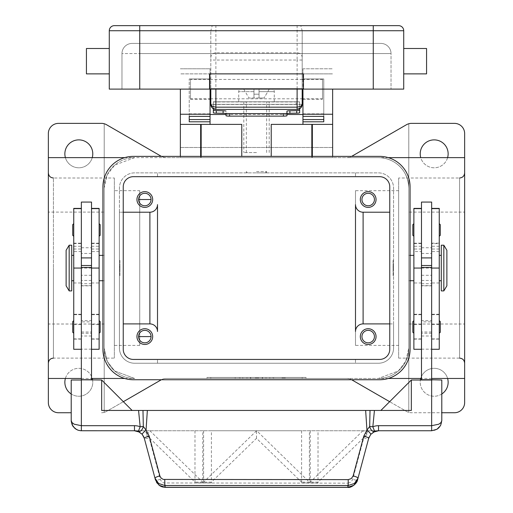<?xml version="1.0" encoding="UTF-8"?>
<svg xmlns="http://www.w3.org/2000/svg" width="513" height="513" viewBox="0 0 513 513"><rect width="100%" height="100%" fill="white"/><g stroke="black" fill="none" stroke-linecap="round" stroke-linejoin="round"><path stroke-width="0.38" stroke-dasharray="2.56 1.92" d="M256.5 172.868L266.651 172.868L256.5 172.868M256.5 171.605L266.651 171.605L256.5 171.605M123.242 212.215L119.433 212.215L119.433 188.098A15.23 15.23 0 0 1 134.662 172.868L378.337 172.868A15.23 15.23 0 0 1 393.567 188.098L393.567 348.013A15.23 15.23 0 0 1 378.337 363.242L134.662 363.242A15.23 15.23 0 0 1 119.433 348.013L119.433 188.098A15.23 15.23 0 0 1 134.662 172.868L378.337 172.868A15.23 15.23 0 0 1 393.567 188.098L393.567 323.902L363.108 323.902A7.618 7.618 0 0 0 355.496 331.513L355.496 204.597M355.496 172.868L355.496 176.677L355.496 172.868M355.496 190.689L355.496 345.422L355.496 190.689L398.646 190.689L398.646 345.422L355.496 345.422M355.496 359.433L355.496 363.242L355.496 359.433M398.646 345.422L398.646 190.689M398.646 177.998L398.646 358.119L398.646 177.998L459.565 177.998L459.565 358.119L398.646 358.119M464.643 268.055L464.643 363.191L464.643 268.055M48.357 212.1L48.357 157.638L48.357 212.1L104.203 212.1L104.203 188.098L107.275 174.766L114.63 165.154L134.662 157.638L166.276 157.638A10.151 10.151 0 0 1 163.647 157.299A10.151 10.151 0 0 0 166.276 157.638L346.724 157.638A10.151 10.151 0 0 0 351.803 156.279L406.443 124.736A10.151 10.151 0 0 1 408.797 123.748L408.797 412.369L408.797 123.748A10.151 10.151 0 0 1 411.516 123.377L454.486 123.377A10.151 10.151 0 0 1 464.643 133.527L464.643 402.59A10.151 10.151 0 0 1 454.486 412.741L411.516 412.741A10.151 10.151 0 0 1 408.893 412.394A10.151 10.151 0 0 0 411.516 412.741L441.796 412.741M464.643 212.1L464.643 157.638L464.643 212.1L408.797 212.1L408.797 188.098L408.797 212.1M464.643 324.017L464.643 378.472L464.643 324.017L408.797 324.017L408.797 348.013L408.797 188.098C407.963 167.251 391.791 157.626 378.337 157.638L388.309 157.638M124.691 157.638L134.662 157.638A30.459 30.459 0 0 0 104.203 188.098A30.459 30.459 0 0 1 134.662 157.638L378.337 157.638C391.791 157.626 407.963 167.251 408.797 188.098A30.459 30.459 0 0 0 378.337 157.638L346.724 157.638A10.151 10.151 0 0 0 351.642 156.375M431.645 378.472L421.487 378.472M388.309 378.472L378.337 378.472L398.37 370.963L405.725 361.344L408.797 348.013L405.725 361.344L398.37 370.963L378.337 378.472L166.276 378.472A10.151 10.151 0 0 0 163.647 378.818A10.151 10.151 0 0 1 166.276 378.472L346.724 378.472A10.151 10.151 0 0 1 351.803 379.832L406.443 411.381A10.151 10.151 0 0 0 408.893 412.394A10.151 10.151 0 0 1 406.443 411.381L389.649 401.685M448.144 153.836A13.96 13.96 0 0 0 434.184 139.876A13.96 13.96 0 0 0 420.218 153.836A13.96 13.96 0 0 0 434.184 167.796A13.96 13.96 0 0 0 448.144 153.836M448.144 382.281A13.96 13.96 0 0 0 434.184 368.321A13.96 13.96 0 0 0 420.218 382.281A13.96 13.96 0 0 0 434.184 396.241A13.96 13.96 0 0 0 448.144 382.281M441.796 393.984A13.96 13.96 0 0 1 420.41 379.998M420.75 378.472A13.96 13.96 0 0 1 447.612 378.472M123.351 401.685L106.557 411.381A10.151 10.151 0 0 1 104.107 412.394A10.151 10.151 0 0 0 106.557 411.381L161.197 379.832A10.151 10.151 0 0 1 163.647 378.818A10.151 10.151 0 0 0 161.358 379.742M161.358 156.375A10.151 10.151 0 0 0 163.647 157.299A10.151 10.151 0 0 1 161.197 156.279L106.557 124.736A10.151 10.151 0 0 0 104.203 123.748L104.203 412.369L104.203 123.748A10.151 10.151 0 0 0 101.484 123.377L58.514 123.377A10.151 10.151 0 0 0 48.357 133.527L48.357 402.59A10.151 10.151 0 0 0 58.514 412.741L71.204 412.741M351.642 379.742A10.151 10.151 0 0 0 346.724 378.472L378.337 378.472A30.459 30.459 0 0 0 408.797 348.013L408.797 324.017M312.34 156.375L312.34 157.638L200.66 157.638L200.66 156.375M180.352 156.375L180.352 157.638L200.66 157.638M180.352 89.108L180.352 147.487L332.648 147.487L180.352 147.487L180.352 157.638L332.648 157.638L332.648 156.375M312.34 157.638L332.648 157.638L332.648 89.108M241.777 156.375L241.777 124.39L180.352 124.39M271.223 156.375L271.223 124.39L332.648 124.39M104.107 412.394A10.151 10.151 0 0 1 101.484 412.741A10.151 10.151 0 0 0 104.107 412.394M134.662 157.638L114.63 165.154L107.275 174.766L104.203 188.098L104.203 348.013A30.459 30.459 0 0 0 134.662 378.472L114.63 370.963L107.275 361.344L104.203 348.013L104.203 324.017L104.203 348.013L107.275 361.344L114.63 370.963L134.662 378.472A30.459 30.459 0 0 1 104.203 348.013L104.203 212.1M104.203 324.017L48.357 324.017L48.357 378.472L48.357 324.017M92.59 379.998A13.96 13.96 0 0 1 71.204 393.984M65.388 378.472A13.96 13.96 0 0 1 92.25 378.472M64.856 382.281A13.96 13.96 0 0 0 78.816 396.241A13.96 13.96 0 0 0 92.782 382.281A13.96 13.96 0 0 0 78.816 368.321A13.96 13.96 0 0 0 64.856 382.281M81.355 378.472L91.513 378.472M124.691 378.472L134.662 378.472M48.357 172.919L48.357 268.055L48.357 172.919M48.357 268.055L48.357 363.191L48.357 268.055M114.354 177.998L114.354 358.119L114.354 177.998L53.435 177.998L53.435 268.055L53.435 177.998M53.435 358.119L53.435 268.055L53.435 358.119L114.354 358.119M114.354 345.422L114.354 190.689L114.354 345.422L139.741 345.422L139.741 190.689L114.354 190.689M139.741 190.689L139.741 345.422M92.25 157.638A13.96 13.96 0 0 1 65.388 157.638M64.856 153.836A13.96 13.96 0 0 0 78.816 167.796A13.96 13.96 0 0 0 92.782 153.836A13.96 13.96 0 0 0 78.816 139.876A13.96 13.96 0 0 0 64.856 153.836M210.811 378.472L305.998 378.472L256.5 378.472L256.5 377.459L207.002 377.459L305.998 377.459L210.811 377.459L302.189 377.459L246.984 377.459L256.5 377.459L256.5 378.472L210.811 378.472L210.811 377.459M447.612 157.638A13.96 13.96 0 0 1 420.75 157.638M104.203 255.365L104.203 280.746L104.203 255.365L102.933 255.365M102.933 280.746L104.203 280.746M99.124 280.746L99.124 255.365L99.124 280.746M378.337 157.638A30.459 30.459 0 0 1 408.797 188.098L408.797 348.013A30.459 30.459 0 0 1 378.337 378.472M408.797 255.365L408.797 280.746L408.797 255.365L410.067 255.365M410.067 280.746L408.797 280.746M413.876 280.746L413.876 255.365L413.876 280.746M389.758 323.902L393.567 323.902L393.567 348.013A15.23 15.23 0 0 1 378.337 363.242L134.662 363.242A15.23 15.23 0 0 1 119.433 348.013L119.433 212.215L149.892 212.215A7.618 7.618 0 0 0 157.504 204.597L157.504 331.513M157.504 363.242L157.504 359.433L157.504 363.242M157.504 176.677L157.504 172.868L157.504 176.677M149.892 323.902L123.242 323.902M363.108 212.215L389.758 212.215M119.433 275.673L119.433 260.444L119.433 275.673L119.939 275.673L119.939 260.444L119.433 260.444M393.567 275.673L393.567 260.444L393.567 275.673L393.061 275.673L393.061 260.444L393.567 260.444M393.061 260.444L393.061 275.673M360.318 336.592A7.868 7.868 0 0 0 368.187 344.46A7.868 7.868 0 0 0 376.055 336.592A7.868 7.868 0 0 0 368.187 328.724A7.868 7.868 0 0 0 360.318 336.592M361.941 336.592A6.246 6.246 0 0 0 368.187 342.838A6.246 6.246 0 0 0 374.432 336.592A6.246 6.246 0 0 0 368.187 330.346A6.246 6.246 0 0 0 361.941 336.592M136.945 336.592A7.868 7.868 0 0 0 144.813 344.46A7.868 7.868 0 0 0 152.682 336.592A7.868 7.868 0 0 0 144.813 328.724A7.868 7.868 0 0 0 136.945 336.592M138.568 336.592A6.246 6.246 0 0 0 144.813 342.838A6.246 6.246 0 0 0 151.059 336.592L138.568 336.592A6.246 6.246 0 0 1 144.813 330.346A6.246 6.246 0 0 1 151.059 336.592M360.318 199.525A7.868 7.868 0 0 0 368.187 207.393A7.868 7.868 0 0 0 376.055 199.525A7.868 7.868 0 0 0 368.187 191.657A7.868 7.868 0 0 0 360.318 199.525M374.432 199.525A6.246 6.246 0 0 1 368.187 205.771A6.246 6.246 0 0 1 361.941 199.525A6.246 6.246 0 0 1 368.187 193.279A6.246 6.246 0 0 1 374.432 199.525M136.945 199.525A7.868 7.868 0 0 0 144.813 207.393A7.868 7.868 0 0 0 152.682 199.525A7.868 7.868 0 0 0 144.813 191.657A7.868 7.868 0 0 0 136.945 199.525M151.059 199.525A6.246 6.246 0 0 1 144.813 205.771A6.246 6.246 0 0 1 138.568 199.525L151.059 199.525A6.246 6.246 0 0 0 144.813 193.279A6.246 6.246 0 0 0 138.568 199.525M133.393 176.677A10.151 10.151 0 0 0 123.242 186.835L123.242 349.282A10.151 10.151 0 0 0 133.393 359.433L379.607 359.433A10.151 10.151 0 0 0 389.758 349.282L389.758 186.835A10.151 10.151 0 0 0 379.607 176.677L133.393 176.677M133.393 156.375A30.459 30.459 0 0 0 102.933 186.835L102.933 349.282A30.459 30.459 0 0 0 133.393 379.742L379.607 379.742A30.459 30.459 0 0 0 410.067 349.282L410.067 186.835A30.459 30.459 0 0 0 379.607 156.375L133.393 156.375M393.061 266.536L393.061 269.582L393.061 266.536L393.567 267.382L393.061 269.582M393.567 268.735L393.567 267.382M413.876 349.282L413.876 208.406M413.876 320.599L413.876 333.29L413.876 320.599M413.876 223.636L413.876 236.326L413.876 223.636M412.856 332.277L412.856 321.613M412.856 235.313L412.856 224.656M439.256 349.282L439.256 243.63L431.645 243.63L431.645 379.742L421.487 379.742L431.645 379.998L421.487 379.998L421.487 208.406L421.487 251.556L413.876 251.556M421.487 202.064L421.487 251.556M431.645 202.064L431.645 243.63M439.256 243.63L439.256 208.406M439.256 268.055L439.256 339.131L439.256 268.055L431.645 268.055L439.256 268.055M439.256 320.599L439.256 333.29L439.256 320.599M439.256 223.636L439.256 236.326L439.256 223.636M439.256 255.365L439.256 280.746L439.256 255.365M441.289 255.365L441.289 280.746L441.289 255.365M441.289 290.903L441.289 245.214M446.874 285.824L446.874 250.286M443.828 290.903L443.828 245.214M421.487 379.742L431.645 379.742M119.939 260.444L119.939 275.673M119.939 266.536L119.939 269.582L119.939 266.536L119.433 267.382L119.939 269.582M119.433 268.735L119.433 267.382M99.124 349.282L99.124 208.406M99.124 320.599L99.124 333.29L99.124 320.599M99.124 223.636L99.124 236.326L99.124 223.636M100.144 332.277L100.144 321.613M100.144 235.313L100.144 224.656M91.513 379.998L81.355 379.998L91.513 379.998L91.513 202.064M81.355 202.064L81.355 379.998M73.744 349.282L73.744 208.406M73.744 338.894L73.744 249.023L73.744 338.894L81.355 338.894M73.744 320.599L73.744 333.29L73.744 320.599M73.744 223.636L73.744 236.326L73.744 223.636M73.744 255.365L73.744 280.746L73.744 255.365M72.724 332.277L72.724 321.613M72.724 235.313L72.724 224.656M71.711 280.746L71.711 255.365L71.711 280.746M71.711 290.903L71.711 245.214M69.172 290.903L69.172 245.214M66.126 285.824L66.126 250.286M101.664 379.998L101.664 410.458L101.664 379.998L101.664 410.458L101.664 379.998L101.664 410.458L132.123 410.458L101.664 410.458L132.123 410.458L101.664 379.998L132.123 410.458L101.664 379.998L71.204 379.998L71.204 420.609A10.151 10.151 0 0 0 81.355 430.76L431.645 430.76A10.151 10.151 0 0 0 441.796 420.609L441.796 379.998L411.336 379.998L380.877 410.458L411.336 410.458L380.877 410.458L411.336 379.998L411.336 410.458L380.877 410.458L411.336 410.458L411.336 379.998L411.336 410.458L411.336 379.998L380.877 410.458M91.513 379.742L81.355 379.742M132.123 410.458L411.336 410.458L411.336 379.998M421.487 379.998L431.645 379.998M347.75 487.35L347.75 483.156L350.462 482.387L352.521 479.879L363.8 437.858L368.02 430.76L378.517 430.76L373.304 432.202M368.02 430.76L144.98 430.76L149.2 437.858L160.479 479.879L161.787 481.81L163.839 482.957L347.75 483.156M141.017 433.139L139.517 432.1L134.483 430.76L144.98 430.76M373.259 432.228L371.983 433.139M160.338 479.431A5.079 0.853 165 0 1 156.946 480.065A5.079 0.853 165 0 1 155.433 479.86L144.294 438.288A5.079 0.853 165 0 0 145.807 438.493A5.079 0.853 165 0 0 149.2 437.858M144.294 438.288L143.864 437.031M142.197 434.312L141.037 433.158M165.25 487.35L165.25 483.156M363.8 437.858A5.079 0.853 -165 0 0 367.193 438.493A5.079 0.853 -165 0 0 368.706 438.288L357.567 479.86A5.079 0.853 15 0 1 356.054 480.065A5.079 0.853 15 0 1 352.662 479.431M371.963 433.158L369.136 437.031M194.985 430.76L194.985 482.919L202.782 482.919L202.782 430.76M203.61 430.76L203.61 482.919L211.407 482.919L211.407 430.76L301.593 430.76L211.407 430.76M301.593 430.76L301.593 482.919L309.39 482.919L309.39 430.76M310.218 430.76L310.218 482.919L318.015 482.919L318.015 430.76M146.59 435.133L194.978 482.137L194.978 482.919L202.782 482.919L202.782 482.137L149.918 430.792L146.59 435.133L146.59 430.76M256.526 430.792L203.61 482.137L203.61 482.919L211.414 482.919L211.414 482.137L256.5 438.339L301.586 482.137L301.586 482.919L309.39 482.919L309.39 482.137L256.718 430.76M362.89 430.76L310.218 482.137L310.218 482.919L318.022 482.919L318.022 482.137L367.007 434.556L367.007 430.76M367.007 434.556L363.332 430.76M256.5 438.339L256.5 430.76M202.782 482.137L194.978 482.137M318.022 482.137L310.218 482.137M309.39 482.137L301.586 482.137M211.414 482.137L203.61 482.137M207.002 378.472L207.002 377.459M305.998 378.472L305.998 377.459M256.5 378.472L256.5 377.459L256.5 378.472L302.189 378.472L246.984 378.472L266.016 378.472L256.5 378.472L256.5 377.459L256.5 378.472M269.825 378.472L285.055 378.472L269.825 378.472L269.825 377.459L272.679 377.459L269.825 377.459L269.825 378.472M231.369 378.472L235.178 378.472L231.369 378.472L231.369 377.459L235.178 377.459L231.369 377.459L231.369 378.472M238.987 378.472L258.405 378.472L238.987 378.472L238.987 377.459L258.405 377.459L238.987 377.459L238.987 378.472M250.786 378.472L250.786 377.459L250.786 378.472M246.984 378.472L246.984 377.459L246.984 378.472M266.016 378.472L266.016 377.459L266.016 378.472M262.214 378.472L262.214 377.459L262.214 378.472M242.79 378.472L242.79 377.459L242.79 378.472M302.189 378.472L302.189 377.459M235.178 378.472L235.178 377.459L235.178 378.472M272.679 377.459L285.055 377.459L272.679 377.459L272.679 378.472L272.679 377.459M273.634 378.472L273.634 377.459L273.634 378.472M210.048 116.368L210.048 73.878L210.048 104.338L302.952 104.338L302.952 73.878L302.952 116.368M302.952 68.8L302.952 73.878L302.952 68.8L332.648 68.8L302.952 68.8M302.952 104.338L302.952 124.39M286.959 114.489L226.041 114.489M210.048 124.39L210.048 104.338M210.048 73.878L210.048 68.8L210.048 73.878L180.352 73.878L210.048 73.878M180.352 68.8L210.048 68.8L180.352 68.8M297.11 25.65L215.89 25.65L215.89 60.047L297.11 60.047L297.11 25.65L300.785 25.65L302.183 30.729A5.335 5.079 -90 0 1 302.189 30.985L302.189 104.338L296.097 104.338L296.097 101.798L216.903 101.798L216.903 104.338L210.811 104.338L210.811 30.985L210.811 89.108L210.811 79.419L190.503 79.419L190.503 78.957L190.503 99.259L190.503 98.791L210.811 98.791L210.811 78.957L210.811 79.419L302.189 79.419L302.189 99.259L302.189 98.791L322.497 98.791L322.497 78.957L322.497 79.419L302.189 79.419L302.189 78.957L302.189 98.791L210.811 98.791L210.811 89.108M216.903 104.338L296.097 104.338M296.097 101.798L299.65 101.798L299.65 104.338L213.35 104.338L213.35 101.798L216.903 101.798M302.952 116.38L302.952 89.108M210.048 89.108L210.048 116.38M189.233 121.793L189.233 119.567M189.233 116.38L189.233 78.957L189.233 116.38M302.952 78.957L323.767 78.957L323.767 116.38L323.767 78.957L302.952 78.957M189.233 78.957L210.048 78.957L189.233 78.957M323.767 119.567L323.767 121.793M213.35 112.783L213.35 104.338L299.65 104.338L299.65 112.783M226.041 115.746L226.041 113.674M286.959 113.674L286.959 115.746M299.65 108.737L299.65 101.798L213.35 101.798L213.35 108.737M256.5 101.798L238.731 101.798L256.5 101.798M256.5 94.187L259.039 94.187L259.039 91.647L259.039 94.187L253.961 94.187L259.039 94.187L259.039 97.989L259.039 89.108L269.242 89.108L264.118 97.989L269.242 89.108L259.039 89.108L259.039 97.989L264.118 97.989L259.039 97.989L259.039 94.187L253.961 94.187L253.961 97.989L253.961 91.647L253.961 94.187L256.5 94.187M259.039 91.647L259.039 89.108L259.039 91.647L274.269 91.647L259.039 91.647M259.039 97.989L253.961 97.989L253.961 89.108L253.961 97.989L248.882 97.989L259.039 97.989M253.961 89.108L253.961 91.647L253.961 89.108L241.27 89.108L253.961 89.108M243.758 89.108L248.882 97.989L243.758 89.108M259.039 89.108L271.73 89.108L259.039 89.108M256.5 152.566L243.81 152.566L256.5 152.566M81.355 333.29L91.513 333.29L91.513 320.599L81.355 320.599L81.355 333.29L81.355 320.599M91.513 321.869L91.513 332.026L91.513 321.869L81.355 321.869L81.355 332.026L81.355 321.869M81.355 332.02L91.513 332.02M91.513 320.599L91.513 333.29M431.645 333.29L421.487 333.29L421.487 320.599L431.645 320.599L431.645 333.29L431.645 320.599M421.487 321.869L421.487 332.026L421.487 321.869L431.645 321.869L431.645 332.026L431.645 321.869M431.645 332.02L421.487 332.02M421.487 320.599L421.487 333.29M210.811 98.791L210.811 99.259L210.811 98.791M210.811 30.985A5.335 5.079 -90 0 1 210.817 30.729L109.282 30.729A5.079 5.079 0 0 1 114.354 25.65L212.215 25.65L210.817 30.729M302.189 89.108L302.189 88.602L210.811 88.602L302.189 88.602L302.189 30.985M212.215 25.65L215.89 25.65M300.785 25.65L398.646 25.65M109.282 30.729L109.282 89.108L403.718 89.108L403.718 30.729L373.259 30.729L373.259 25.65M209.541 89.108L209.541 73.878L303.459 73.878L303.459 89.108M109.282 61.188L109.282 48.498L109.282 61.188M86.434 48.498L86.434 73.878M403.718 61.188L403.718 48.498L403.718 61.188M426.566 48.498L426.566 73.878M121.972 89.108L391.028 89.108L121.972 89.108L121.972 53.57A10.151 10.151 0 0 1 132.123 43.419L139.741 43.419L132.123 43.419A10.151 10.151 0 0 0 121.972 53.57L373.259 53.57L373.259 43.419L139.741 43.419L380.877 43.419A10.151 10.151 0 0 1 391.028 53.57L139.741 53.57L139.741 43.419L139.741 53.57L121.972 53.57L121.972 89.108M373.259 89.108L373.259 43.419L380.877 43.419A10.151 10.151 0 0 1 391.028 53.57L391.028 89.108L391.028 53.57L373.259 53.57L373.259 89.108L373.259 30.729L302.183 30.729M302.189 104.338L297.11 104.338L297.11 109.416L215.89 109.416L215.89 104.338L210.811 104.338M322.497 98.791L322.497 79.419M190.503 98.791L190.503 79.419M459.565 358.119L459.565 177.998M421.487 268.055L431.645 268.055M421.487 246.266L413.876 246.266M421.487 243.63L413.876 243.63M421.487 338.894L413.876 338.894M421.487 324.543L413.876 324.543M421.487 314.437L413.876 314.437M421.487 282.984L413.876 282.984M439.256 246.266L431.645 246.266M439.256 338.894L431.645 338.894M439.256 324.543L431.645 324.543M439.256 314.437L431.645 314.437M439.256 282.984L431.645 282.984M421.487 275.301L431.645 275.301M421.487 253.435L431.645 253.435M421.487 283.695L431.645 283.695M421.487 285.651L431.645 285.651M421.487 280.457L431.645 280.457M421.487 336.002L431.645 336.002M421.487 349.173L431.645 349.173M91.513 282.984L99.124 282.984M91.513 268.055L81.355 268.055M91.513 246.266L99.124 246.266M91.513 243.63L99.124 243.63M91.513 338.894L99.124 338.894M91.513 324.543L99.124 324.543M91.513 314.437L99.124 314.437M73.744 282.984L81.355 282.984M73.744 246.266L81.355 246.266M73.744 243.63L81.355 243.63M73.744 324.543L81.355 324.543M73.744 314.437L81.355 314.437M91.513 280.457L81.355 280.457M91.513 285.651L81.355 285.651M91.513 283.695L81.355 283.695M91.513 253.435L81.355 253.435M91.513 275.301L81.355 275.301M91.513 349.173L81.355 349.173M91.513 336.002L81.355 336.002M250.427 378.472L250.427 377.459M262.573 378.472L262.573 377.459M257.449 378.472L257.449 377.459M255.551 378.472L255.551 377.459M239.937 378.472L239.937 377.459M284.106 378.472L284.106 377.459L284.106 378.472M282.201 378.472L282.201 377.459L282.201 378.472M283.15 378.472L283.15 377.459L283.15 378.472M302.952 73.878L332.648 73.878L302.952 73.878M201.167 156.375L201.167 157.638M311.833 157.638L311.833 156.375M302.952 113.841L323.767 113.841M189.233 113.841L210.048 113.841M213.35 104.479L299.65 104.479M213.35 101.959L299.65 101.959M253.961 91.647L238.731 91.647L253.961 91.647M302.189 60.047L297.11 60.047L297.11 104.338L215.89 104.338L215.89 60.047L210.811 60.047M302.189 57.636A5.079 4.829 0 0 0 297.11 52.807L215.89 52.807A5.079 4.829 0 0 0 210.811 57.636M139.741 25.65L139.741 89.108M215.89 89.108L215.89 88.602M297.11 88.602L297.11 89.108M265.381 172.868L266.651 171.605L266.651 172.868M247.619 172.868L246.349 171.605L246.349 172.868M413.876 243.149L421.487 243.149M413.876 339.131L421.487 339.131M421.487 314.257L413.876 314.257M413.876 314.681L421.487 314.681M421.487 249.023L413.876 249.023M439.256 251.556L431.645 251.556M431.645 243.149L439.256 243.149M431.645 339.131L439.256 339.131M439.256 314.257L431.645 314.257M431.645 314.681L439.256 314.681M439.256 249.023L431.645 249.023M421.487 247.753L431.645 247.753M431.645 285.824L421.487 285.824M91.513 249.023L99.124 249.023M99.124 251.556L91.513 251.556M99.124 243.149L91.513 243.149M99.124 339.131L91.513 339.131M99.124 314.257L91.513 314.257M99.124 314.681L91.513 314.681M73.744 249.023L81.355 249.023M81.355 251.556L73.744 251.556M73.744 243.149L81.355 243.149M81.355 339.131L73.744 339.131M81.355 314.257L73.744 314.257M81.355 314.681L73.744 314.681M81.355 285.824L91.513 285.824M81.355 247.753L91.513 247.753M155.439 479.86L156.606 482.553M258.405 377.459L258.405 378.472M285.055 377.459L285.055 378.472M274.269 101.798L274.269 91.647C274.622 90.743 273.775 89.897 271.73 89.108M238.731 101.798L238.731 91.647C238.378 90.743 239.225 89.897 241.27 89.108M243.81 101.798L243.81 152.566M266.651 152.566L266.651 101.798M246.349 152.566L246.349 101.798M269.19 152.566L269.19 101.798M190.503 78.957L210.811 78.957M302.189 78.957L322.497 78.957M302.952 99.259L322.497 99.259M190.503 99.259L210.048 99.259"/><path stroke-width="0.77" d="M363.108 323.902A7.618 7.618 0 0 0 355.496 331.513L355.496 204.597A7.618 7.618 0 0 0 363.108 212.215L363.108 323.902L389.758 323.902M441.796 412.741L454.486 412.741A10.151 10.151 0 0 0 464.643 402.59L464.643 133.527A10.151 10.151 0 0 0 454.486 123.377L411.516 123.377A10.151 10.151 0 0 0 406.443 124.736L351.803 156.279A10.151 10.151 0 0 1 351.642 156.375M388.309 157.638L464.643 157.638M464.643 378.472L431.645 378.472M421.487 378.472L388.309 378.472M420.75 157.638A13.96 13.96 0 0 1 434.184 139.876A13.96 13.96 0 0 1 447.612 157.638M420.41 379.998A13.96 13.96 0 0 1 420.75 378.472M447.612 378.472A13.96 13.96 0 0 1 441.796 393.984M161.358 379.742A10.151 10.151 0 0 0 161.197 379.832L123.351 401.685M389.649 401.685L351.803 379.832A10.151 10.151 0 0 0 351.642 379.742M71.204 412.741L58.514 412.741A10.151 10.151 0 0 1 48.357 402.59L48.357 133.527A10.151 10.151 0 0 1 58.514 123.377L101.484 123.377A10.151 10.151 0 0 1 106.557 124.736L161.197 156.279A10.151 10.151 0 0 0 161.358 156.375M71.204 393.984A13.96 13.96 0 0 1 65.388 378.472M92.25 378.472A13.96 13.96 0 0 1 92.59 379.998M48.357 378.472L81.355 378.472M91.513 378.472L124.691 378.472M124.691 157.638L48.357 157.638M65.388 157.638A13.96 13.96 0 0 1 78.816 139.876A13.96 13.96 0 0 1 92.25 157.638M102.933 255.365L99.124 255.365M99.124 280.746L102.933 280.746M410.067 255.365L413.876 255.365M413.876 280.746L410.067 280.746M149.892 212.215A7.618 7.618 0 0 0 157.504 204.597L157.504 331.513A7.618 7.618 0 0 0 149.892 323.902L149.892 212.215L123.242 212.215M157.504 331.513A7.618 7.618 0 0 0 149.892 323.902L123.242 323.902M355.496 204.597A7.618 7.618 0 0 0 363.108 212.215L389.758 212.215M376.055 336.592A7.868 7.868 0 0 1 368.187 344.46A7.868 7.868 0 0 1 360.318 336.592A7.868 7.868 0 0 1 368.187 328.724A7.868 7.868 0 0 1 376.055 336.592M361.941 336.592A6.246 6.246 0 0 0 368.187 342.838A6.246 6.246 0 0 0 374.432 336.592A6.246 6.246 0 0 0 368.187 330.346A6.246 6.246 0 0 0 361.941 336.592M152.682 336.592A7.868 7.868 0 0 1 144.813 344.46A7.868 7.868 0 0 1 136.945 336.592A7.868 7.868 0 0 1 144.813 328.724A7.868 7.868 0 0 1 152.682 336.592M138.568 336.592A6.246 6.246 0 0 0 144.813 342.838A6.246 6.246 0 0 0 151.059 336.592A6.246 6.246 0 0 0 144.813 330.346A6.246 6.246 0 0 0 138.568 336.592L151.059 336.592M376.055 199.525A7.868 7.868 0 0 1 368.187 207.393A7.868 7.868 0 0 1 360.318 199.525A7.868 7.868 0 0 1 368.187 191.657A7.868 7.868 0 0 1 376.055 199.525M361.941 199.525A6.246 6.246 0 0 0 368.187 205.771A6.246 6.246 0 0 0 374.432 199.525A6.246 6.246 0 0 0 368.187 193.279A6.246 6.246 0 0 0 361.941 199.525M152.682 199.525A7.868 7.868 0 0 1 144.813 207.393A7.868 7.868 0 0 1 136.945 199.525A7.868 7.868 0 0 1 144.813 191.657A7.868 7.868 0 0 1 152.682 199.525M138.568 199.525A6.246 6.246 0 0 0 144.813 205.771A6.246 6.246 0 0 0 151.059 199.525A6.246 6.246 0 0 0 144.813 193.279A6.246 6.246 0 0 0 138.568 199.525L151.059 199.525M123.242 186.835A10.151 10.151 0 0 1 133.393 176.677L379.607 176.677A10.151 10.151 0 0 1 389.758 186.835L389.758 349.282A10.151 10.151 0 0 1 379.607 359.433L133.393 359.433A10.151 10.151 0 0 1 123.242 349.282L123.242 186.835M102.933 186.835A30.459 30.459 0 0 1 133.393 156.375L379.607 156.375A30.459 30.459 0 0 1 410.067 186.835L410.067 349.282A30.459 30.459 0 0 1 379.607 379.742L133.393 379.742A30.459 30.459 0 0 1 102.933 349.282L102.933 186.835M421.487 208.406L413.876 208.406L413.876 349.282L421.487 349.282M413.876 320.599L412.856 321.613L412.856 332.277L413.876 333.29M413.876 223.636L412.856 224.656L412.856 235.313L413.876 236.326M421.487 268.055L421.487 379.742L431.645 379.742L431.645 202.064L421.487 202.064L421.487 268.055L413.876 268.055M431.645 257.904L421.487 257.904M431.645 208.406L439.256 208.406L439.256 349.282L431.645 349.282M440.276 321.613L440.276 326.948L440.276 321.613L439.256 320.599M440.276 224.656L440.276 229.984L440.276 224.656L439.256 223.636M439.256 255.365L441.289 255.365M441.289 280.746L439.256 280.746M443.828 245.214L441.289 245.214L441.289 290.903L443.828 290.903L443.828 245.214L446.874 250.286L446.874 285.824L443.828 290.903M440.276 229.984L440.276 235.313L440.276 229.984M440.276 326.948L440.276 332.277L440.276 326.948M421.487 265.516L431.645 265.516M421.487 267.472L431.645 267.472M357.567 479.86L353.944 485.221L347.75 487.35C350.873 488.254 357.195 483.49 357.567 479.86L368.706 438.288L370.803 434.312L374.727 431.491A10.151 10.151 0 0 1 378.517 430.76L431.645 430.76L436.961 429.259L438.82 427.791L440.667 425.264L441.796 420.609L441.796 379.998L431.645 379.742M91.513 208.406L99.124 208.406L99.124 349.282L91.513 349.282M99.124 320.599L100.144 321.613L100.144 332.277L99.124 333.29M99.124 223.636L100.144 224.656L100.144 235.313L99.124 236.326M81.355 208.406L73.744 208.406L73.744 268.055L81.355 268.055L81.355 202.064L91.513 202.064L91.513 379.998M81.355 257.904L91.513 257.904M73.744 268.055L73.744 349.282L81.355 349.282M73.744 320.599L72.724 321.613L72.724 332.277L73.744 333.29M73.744 223.636L72.724 224.656L72.724 235.313L73.744 236.326M73.744 255.365L71.711 255.365M71.711 280.746L73.744 280.746M69.172 245.214L71.711 245.214L71.711 290.903L69.172 290.903L66.126 285.824L66.126 250.286L69.172 245.214L69.172 290.903M81.355 268.055L81.355 379.742L91.513 379.742M159.864 475.904A5.079 0.853 165 0 0 156.318 477.096A5.079 0.853 165 0 0 154.958 478.097L158.581 483.458L164.776 485.51L348.224 485.51L348.224 479.629L163.365 479.431L161.313 478.289L160.005 476.353L149.2 436.095L146.051 430.131L143.319 426.463L140.164 426.784A15.23 15.23 0 0 0 134.483 425.687L81.355 425.687L81.355 379.998L71.204 379.998L71.217 421.179L72.211 425.014L75.026 428.547L78.002 430.195L80.791 430.747L134.483 430.76A10.151 10.151 0 0 1 138.273 431.491L142.197 434.312L144.294 438.288L155.433 479.86L159.056 485.221L165.25 487.35L347.75 487.35M81.355 379.742L101.664 379.998L132.123 410.458M81.355 430.76L81.355 425.687L74.18 424.2L71.98 422.552L71.204 420.609L72.743 425.982M380.877 410.458L411.336 379.998L411.336 410.458L101.664 410.458L101.664 379.998M91.513 267.472L81.355 267.472M91.513 265.516L81.355 265.516M440.667 425.264L441.796 420.609L441.02 422.552L438.82 424.2L431.645 425.687L431.645 379.998L411.336 379.998M143.864 437.031L142.197 434.312A5.079 0.673 139.4 0 1 146.051 430.131L147.353 410.458M149.2 436.095A5.079 0.853 165 0 0 145.647 437.288A5.079 0.853 165 0 0 144.294 438.288M164.776 479.629L164.776 485.51L165.25 487.273L347.75 487.273L348.224 485.51L354.419 483.458L358.042 478.097A5.079 0.853 -165 0 0 356.682 477.096A5.079 0.853 -165 0 0 353.136 475.904L351.322 478.591L348.224 479.629M369.136 437.031L368.706 438.288A5.079 0.853 -165 0 0 367.353 437.288A5.079 0.853 -165 0 0 363.8 436.095L353.136 475.904M431.645 430.76L431.645 425.687L378.517 425.687A15.23 15.23 0 0 0 372.836 426.784L369.681 426.463L366.949 430.131L363.8 436.095M370.02 410.458L369.681 426.463A5.079 2.937 -111.9 0 0 369.751 426.784A5.079 2.937 -111.9 0 0 374.727 431.491L372.836 426.784L374.439 410.458M365.647 410.458L366.949 430.131A5.079 0.673 -139.4 0 1 370.803 434.312M138.561 410.458L140.164 426.784L138.273 431.491A5.079 2.937 111.9 0 0 143.249 426.784A5.079 2.937 111.9 0 0 143.319 426.463L142.98 410.458M332.648 156.375L332.648 89.108M200.66 156.375L200.66 124.39M271.223 156.375L271.223 124.39L332.648 124.39M180.352 89.108L180.352 124.39L241.777 124.39L241.777 156.375M312.34 124.39L312.34 156.375M180.352 124.39L180.352 156.375M210.048 124.39L210.048 121.793L189.233 121.793L189.233 116.368L210.048 116.368L210.048 89.108M180.352 114.239L210.048 114.239M302.952 89.108L302.952 114.239L332.648 114.239M302.952 114.489L286.959 114.489M226.041 114.489L210.048 114.489M302.952 104.338L302.189 104.338L300.701 106.351L297.11 107.185L297.11 109.416L215.89 109.416L215.89 107.185L212.299 106.351L210.811 104.338L210.048 104.338M302.952 114.239L302.952 116.38L323.767 116.368L323.767 121.793L302.952 121.793L302.952 124.39M302.952 121.793L302.952 116.38L323.767 116.38L323.767 119.567L302.952 119.567M210.048 119.567L189.233 119.567L189.233 116.38L210.048 116.38L210.048 121.793M229.593 116.13L229.593 113.61A3.553 0.385 180 0 1 227.079 113.495A3.553 0.385 180 0 1 226.041 113.219L226.041 115.746A3.553 0.385 0 0 0 227.079 116.015A3.553 0.385 0 0 0 229.593 116.13L283.407 116.13A3.553 0.385 0 0 0 285.921 116.015A3.553 0.385 0 0 0 286.959 115.746L286.959 113.219A3.553 0.385 180 0 1 285.921 113.495A3.553 0.385 180 0 1 283.407 113.61L283.407 116.13M226.041 111.154A3.553 0.385 0 0 0 225.207 110.904A3.553 0.385 0 0 0 223.104 110.77L216.287 110.641A3.553 0.385 180 0 1 214.178 110.507A3.553 0.385 180 0 1 213.35 110.263L213.35 112.783A3.553 0.385 0 0 0 214.178 113.033A3.553 0.385 0 0 0 216.287 113.161L223.104 113.296A3.553 0.385 180 0 1 225.207 113.424A3.553 0.385 180 0 1 226.041 113.674L226.041 113.219M298.822 113.033A3.553 0.385 0 0 0 299.65 112.783L299.65 110.263A3.553 0.385 180 0 1 298.822 110.507A3.553 0.385 180 0 1 296.713 110.641L289.896 110.77A3.553 0.385 0 0 0 287.793 110.904A3.553 0.385 0 0 0 286.959 111.154L286.959 113.674A3.553 0.385 180 0 1 287.793 113.424A3.553 0.385 180 0 1 289.896 113.296L296.713 113.161A3.553 0.385 0 0 0 298.822 113.033M286.959 113.219L286.959 111.154M213.35 108.737L213.35 110.263M299.65 110.263L299.65 108.737M229.593 113.61L283.407 113.61M210.811 89.108L210.811 104.338L212.299 107.929L215.89 109.416A5.079 5.079 0 0 1 210.811 104.338L210.907 105.325M114.354 25.65A5.079 5.079 0 0 0 109.282 30.729L403.718 30.729A5.079 5.079 0 0 0 402.237 27.138A5.079 5.079 0 0 1 403.718 30.729A5.079 5.079 0 0 0 398.646 25.65A5.079 5.079 0 0 1 402.237 27.138A5.079 5.079 0 0 0 398.646 25.65L114.354 25.65A5.079 5.079 0 0 0 110.763 27.138M403.718 30.729L403.718 89.108L303.459 89.108L303.459 73.878L209.541 73.878L209.541 89.108L109.282 89.108L109.282 30.729M209.541 89.108L303.459 89.108M109.282 73.878L86.434 73.878L86.434 48.498L109.282 48.498M403.718 73.878L426.566 73.878L426.566 48.498L403.718 48.498M302.093 105.325L302.189 104.338A5.079 5.079 0 0 1 297.11 109.416L300.701 107.929L302.189 104.338L302.189 89.108M421.487 208.624L413.876 208.624M439.256 268.055L431.645 268.055M439.256 208.624L431.645 208.624M91.513 208.624L99.124 208.624M91.513 268.055L99.124 268.055M73.744 208.624L81.355 208.624M378.517 430.76L378.517 425.687M134.483 425.687L134.483 430.76M201.167 124.39L201.167 156.375M311.833 156.375L311.833 124.39M289.896 113.296L289.896 110.77M223.104 110.77L223.104 113.296M296.713 110.641L296.713 113.161M216.287 113.161L216.287 110.641M139.741 25.65L139.741 89.108M373.259 25.65L373.259 89.108M297.11 89.108L297.11 107.185L215.89 107.185L215.89 89.108M459.565 177.998C462.649 177.697 464.342 176.004 464.643 172.919M459.565 358.119C462.649 358.414 464.342 360.107 464.643 363.191M53.435 177.998C50.351 177.697 48.658 176.004 48.357 172.919M53.435 358.119C50.351 358.414 48.658 360.107 48.357 363.191M439.256 236.326L440.276 235.313M439.256 333.29L440.276 332.277M134.489 430.773L139.517 432.1M156.606 482.553L160.133 485.971L162.191 486.882L165.25 487.35M378.511 430.773L373.483 432.1M436.961 429.259L440.353 425.828M73.135 426.566L76.399 429.471M213.203 108.647L211.651 107.134M299.797 108.647L301.349 107.134M302.189 99.259L302.952 99.259M210.048 99.259L210.811 99.259"/></g></svg>
